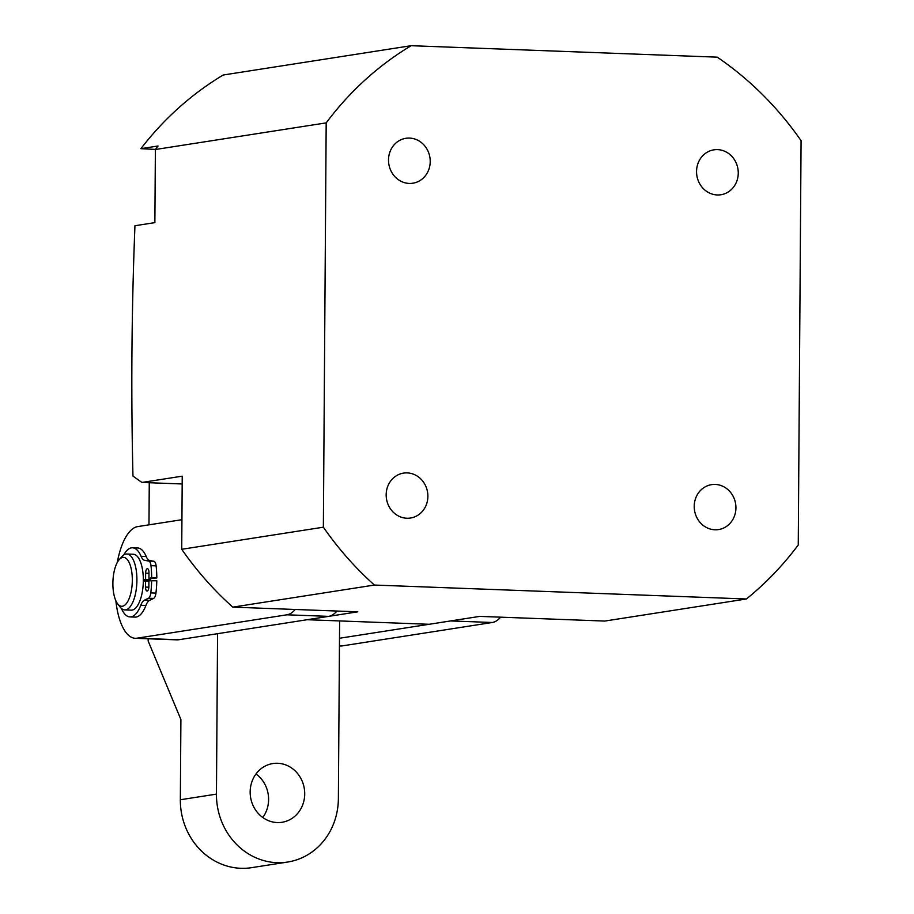 <?xml version="1.0" encoding="UTF-8"?>
<svg xmlns="http://www.w3.org/2000/svg" width="914" height="914" viewBox="0 0 914 914"><rect width="100%" height="100%" fill="white"/><g stroke="black" fill="none" stroke-linecap="round" stroke-linejoin="round"><path stroke-width="1.37" d="M409.529 138.083A22.724 20.805 -98.9 0 1 430.151 159.539A22.724 20.805 -98.9 0 1 412.865 183.211A22.724 20.805 -98.9 0 1 409.209 183.428A22.724 20.805 -98.9 0 1 388.576 161.972A22.724 20.805 -98.9 0 1 405.862 138.3A22.724 20.805 -98.9 0 1 409.529 138.083M407.187 472.904A22.724 20.805 -98.9 0 1 427.821 494.348A22.724 20.805 -98.9 0 1 410.535 518.021A22.724 20.805 -98.9 0 1 406.867 518.238A22.724 20.805 -98.9 0 1 386.234 496.782A22.724 20.805 -98.9 0 1 403.531 473.109A22.724 20.805 -98.9 0 1 407.187 472.904M717.57 149.622A22.724 20.805 -98.9 0 1 738.192 171.078A22.724 20.805 -98.9 0 1 720.906 194.751A22.724 20.805 -98.9 0 1 717.25 194.956A22.724 20.805 -98.9 0 1 696.617 173.511A22.724 20.805 -98.9 0 1 713.903 149.839A22.724 20.805 -98.9 0 1 717.57 149.622M715.228 484.431A22.724 20.805 -98.9 0 1 735.861 505.888A22.724 20.805 -98.9 0 1 718.575 529.56A22.724 20.805 -98.9 0 1 714.908 529.777A22.724 20.805 -98.9 0 1 694.286 508.321A22.724 20.805 -98.9 0 1 711.572 484.649A22.724 20.805 -98.9 0 1 715.228 484.431M746.418 598.978L604.782 621.063L479.747 616.39L429.112 624.285L307.173 619.715L357.808 611.82L232.784 607.136L374.42 585.051L746.418 598.978A328.663 300.946 81.1 0 0 798.253 544.984L801.075 140.665A328.663 300.946 81.1 0 0 717.239 57.159L411.14 45.7A328.663 300.946 81.1 0 0 326.184 122.876L323.362 527.195A328.663 300.946 81.1 0 0 374.42 585.051M232.784 607.136A328.663 300.946 -98.9 0 1 181.726 549.291L182.229 476.171L141.91 482.455L132.964 476.08C130.953 393.054 131.616 309.606 134.952 225.735L154.877 222.628L155.38 149.508L326.184 122.876M411.14 45.7L223.176 75.017A328.663 300.946 81.1 0 0 140.882 148.674L155.471 149.405M181.726 549.291L323.362 527.195M182.183 483.963L141.91 482.455M140.882 148.674L158.053 146A328.663 300.946 -98.9 0 0 155.38 149.508M148.468 579.864A27.968 11.071 92.1 0 1 148.468 580.653A27.968 11.071 92.1 0 1 148.468 581.178A27.968 11.071 -87.9 0 0 148.468 579.864M117.289 562.464A55.948 22.142 92.1 0 1 137.751 526.59L181.932 519.7M336.98 611.043A55.948 22.142 92.1 0 1 328.652 616.367L178.687 639.754A55.948 22.142 92.1 0 1 176.985 639.857L135.272 638.292A55.948 22.142 92.1 0 1 115.861 600.749M295.256 609.478A55.948 22.142 92.1 0 1 286.939 614.802L136.974 638.189A55.948 22.142 92.1 0 1 135.272 638.292M339.448 645.935L340.625 645.981A55.948 22.142 -87.9 0 0 342.327 645.878L492.303 622.491A55.948 22.142 -87.9 0 0 500.621 617.167M339.494 638.258L450.591 620.937L492.303 622.491M255.989 773.964A29.716 27.214 -98.9 0 1 268.602 799.567A29.716 27.214 -98.9 0 1 262.775 817.493M250.162 791.901A29.716 27.214 -98.9 0 1 272.852 763.556A29.716 27.214 -98.9 0 1 304.716 793.935A29.716 27.214 -98.9 0 1 282.015 822.28A29.716 27.214 -98.9 0 1 250.162 791.901M217.566 633.688L216.447 794.117A66.436 60.827 81.1 0 0 276.953 862.667A66.436 60.827 81.1 0 0 287.647 862.039L251.544 867.672A66.436 60.827 -98.9 0 1 240.85 868.3A66.436 60.827 -98.9 0 1 180.344 799.75L180.903 719.535L148.159 641.034L148.171 638.772M148.971 524.842L149.268 482.729M287.647 862.039A66.436 60.827 81.1 0 0 338.374 798.687L339.62 621.017M118.043 604.28A24.472 9.688 -87.9 0 0 131.182 591.552A24.472 9.688 -87.9 0 0 127.16 559.391A24.472 9.688 -87.9 0 0 119.254 559.608A24.472 9.688 -87.9 0 0 112.925 581.475A24.472 9.688 -87.9 0 0 117.609 603.754A24.472 9.688 -87.9 0 0 118.043 604.28M119.254 559.608L121.985 556.557A27.968 11.071 92.1 0 1 126.852 554.01A27.968 11.071 92.1 0 1 131.022 556.306A27.968 11.071 92.1 0 1 136.449 587.828A27.968 11.071 92.1 0 1 124.761 609.912A27.968 11.071 92.1 0 1 120.602 607.604A27.968 11.071 92.1 0 1 120.1 606.999L117.609 603.754M147.074 581.133A24.472 9.688 -87.9 0 0 147.085 579.956M124.761 609.912L131.182 610.152A27.968 11.071 -87.9 0 0 142.87 588.068A27.968 11.071 -87.9 0 0 137.443 556.546A27.968 11.071 -87.9 0 0 133.273 554.25L126.852 554.01M151.644 580.561A48.945 19.365 92.1 0 1 150.799 592.9L155.94 593.095A48.945 19.365 92.1 0 0 156.785 580.756L148.902 580.79L148.868 586.571A4.193 1.657 92.1 0 1 147.165 591.015A4.193 1.657 92.1 0 1 147.04 591.027A4.193 1.657 92.1 0 1 145.532 587.085L145.577 581.076L148.902 581.201M150.799 592.9A6.992 2.765 92.1 0 1 148.456 598.236L144.481 600.167A16.064 6.364 -87.9 0 0 140.779 605.274A34.595 13.687 92.1 0 1 131.01 616.859A34.595 13.687 92.1 0 1 129.948 616.916A34.595 13.687 92.1 0 1 121.436 608.45M123.733 554.992A34.595 13.687 92.1 0 1 131.49 547.84A34.595 13.687 92.1 0 1 132.541 547.783A34.595 13.687 92.1 0 1 141.11 556.398A16.064 6.364 -87.9 0 0 144.755 560.362L148.719 561.059A6.992 2.765 92.1 0 1 150.993 565.675A48.945 19.365 92.1 0 1 151.667 577.774L156.808 577.968L148.925 578.402L151.667 577.774M155.94 593.095A6.992 2.765 92.1 0 1 153.598 598.419L149.61 600.361A16.064 6.364 -87.9 0 0 145.909 605.468A34.595 13.687 92.1 0 1 136.14 617.053A34.595 13.687 92.1 0 1 135.089 617.11L129.948 616.916M143.338 579.819L147.919 579.99L150.719 579.35L150.73 578.459M143.338 579.67L150.719 579.35M143.327 581.258L145.577 581.076M132.541 547.783L137.671 547.977A34.595 13.687 92.1 0 1 146.251 556.592A16.064 6.364 -87.9 0 0 149.885 560.556L153.86 561.253A6.992 2.765 92.1 0 1 156.123 565.857A48.945 19.365 92.1 0 1 156.808 577.968M145.589 579.156L145.634 573.135A4.193 1.657 92.1 0 1 147.451 568.691A4.193 1.657 92.1 0 1 148.959 572.621L148.925 578.402M178.687 639.754L136.974 638.189M328.652 616.367L286.939 614.802M339.448 645.775L342.327 645.878M180.344 799.75L216.447 794.117M145.532 587.085L148.845 587.211M140.779 605.274L145.909 605.468M150.993 565.675L156.123 565.857M148.719 561.059L153.86 561.253M144.755 560.362L149.885 560.556M141.11 556.398L146.251 556.592M144.481 600.167L149.61 600.361M148.456 598.236L153.598 598.419M145.634 573.135L148.959 573.261"/></g></svg>
